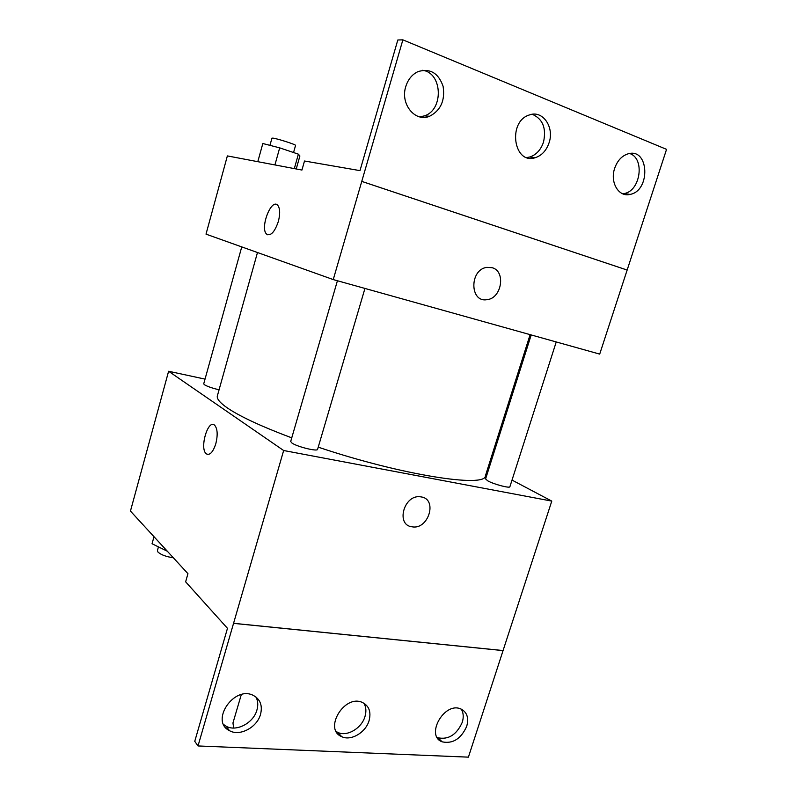 <?xml version="1.0" encoding="UTF-8"?>
<svg xmlns="http://www.w3.org/2000/svg" width="797" height="797" viewBox="0 0 797 797"><rect width="100%" height="100%" fill="white"/><g stroke="black" fill="none" stroke-linecap="round" stroke-linejoin="round"><path stroke-width="1.2" d="M241.292 694.615L232.953 722.969L233.69 728.03M512.023 480.093L551.783 501.104L283.652 450.514L198.015 745.952L194.757 741.32L227.474 628.325L185.641 581.83L187.943 573.671L130.449 511.076L168.605 371.263L205.038 379.113M215.838 443.67C212.998 452.258 209.82 455.635 206.313 453.812C199.27 448.801 207.927 418.794 214.612 425.2C217.531 428.666 217.94 434.823 215.838 443.67M283.652 450.514L168.605 371.263M241.75 246.901L203.713 383.865L204.49 384.782C207.549 386.545 212.4 388.219 219.065 389.783M337.42 280.743L290.686 441.508L291.981 443.052C297.171 446.798 317.654 451.809 317.585 449.349L364.946 288.444M488.073 467.431L489.079 467.959M531.201 334.939L485.602 478.937L487.804 480.87C493.771 484.287 509.941 488.551 509.901 486.708L556.236 341.943M257.481 252.519L217.372 395.86C216.535 398.729 219.902 402.784 227.474 408.024C240.066 416.552 261.496 426.495 291.752 437.862M318.232 447.157C401.459 475.181 485.991 488.153 485.433 475.769L530.115 334.64M421.214 496.92C437.912 499.201 428.457 529.995 412.119 526.817C395.432 525.203 403.94 494.25 420.447 496.81L421.214 496.92C437.912 499.201 428.457 529.995 412.119 526.817L412.119 526.817C395.432 525.193 403.93 494.25 420.447 496.81M551.783 501.104L503.066 650.551L233.521 623.304M198.015 745.952L468.407 757.15L503.066 650.551M214.622 425.2C207.927 418.814 199.28 448.811 206.323 453.822L207.609 454.439M233.581 623.364L503.136 650.601M260.529 714.371C262.691 705.554 260.28 699.228 253.287 695.402C234.099 685.261 209.741 721.265 229.476 730.66C239.688 736.697 257.092 727.432 260.529 714.371M466.713 726.336C469.025 717.679 466.952 711.841 460.507 708.822C443.999 701.808 425.11 735.9 442.205 741.848C452.855 744.019 461.025 738.849 466.713 726.336M369.071 720.667C371.322 711.87 369.051 705.783 362.256 702.396C344.384 694.067 323.243 729.275 341.704 736.657C350.859 741.32 365.733 732.533 369.071 720.667M223.658 724.533L226.049 726.177C236.201 732.204 253.526 723.028 256.923 710.037C258.298 705.215 257.979 700.882 255.976 697.036M437.164 737.444L437.852 737.753C448.462 739.935 456.601 734.804 462.24 722.371C463.814 717.24 463.495 712.827 461.294 709.141M336.244 731.546L337.749 732.373C346.864 737.036 361.669 728.328 364.976 716.533C366.471 711.462 366.122 707.029 363.93 703.223M402.874 39.85L666.551 149.358L599.703 354.107L333.246 279.578L206.015 234.139L227.364 155.913L301.943 170.05L304.494 161.014L359.985 170.628L397.813 39.989L402.874 39.85L333.246 279.578M492.118 267.692C506.155 271.239 501.672 298.526 486.997 299.662C469.702 302.88 469.323 269.605 486.818 267.364L492.118 267.692L486.818 267.364C469.323 269.605 469.692 302.88 486.987 299.652C501.672 298.526 506.155 271.239 492.108 267.692M627.109 270.044L361.728 181.387M278.352 221.466C274.656 232.136 270.731 236.33 266.567 234.059C259.722 228.141 271.309 197.885 277.705 205.247C280.076 208.346 280.285 213.745 278.352 221.466M277.705 205.247C271.309 197.905 259.732 228.151 266.577 234.059L267.852 234.836M549.103 142.683C554.553 127.102 542.657 109.886 529.447 114.937C507.231 121.373 513.617 165.168 535.275 157.676C541.821 155.515 546.433 150.513 549.103 142.683M614.656 168.346C609.735 182.423 618.831 197.457 630.048 194.408C650.83 190.862 649.147 147.545 628.156 153.811C621.889 155.764 617.396 160.605 614.656 168.346M405.773 86.574C400.034 104.068 415.207 122.529 429.563 116.272C440.751 110.454 445.254 100.462 443.092 86.285C438.41 72.995 430.071 68.094 418.076 71.591C412.129 74.39 408.024 79.381 405.773 86.574M627.199 270.063L361.808 181.397M526.857 157.527L529.746 157.009C536.261 154.857 540.844 149.896 543.504 142.125C546.523 128.207 542.777 118.932 532.266 114.28M622.686 193.781L624.21 193.541C640.549 190.971 645.152 158.264 629.64 153.512M419.77 116.9L424.462 115.864C443.809 109.837 442.574 72.786 422.589 70.295M296.235 168.974L299.891 155.983L298.387 154.16L279.687 147.853L262.831 143.52L257.8 161.681M298.387 154.16L294.322 168.605M279.687 147.853L274.925 164.929M269.954 145.353L271.946 138.15L273.012 138.13C277.595 138.668 296.454 144.765 295.557 145.403L293.555 152.526M167.33 551.235L152.048 543.753L154 536.72M158.434 546.901L157.417 550.588L157.995 552.112C161.153 554.861 166.264 556.754 173.328 557.77M337.749 732.373L341.704 736.657M437.852 737.753L442.205 741.848M226.049 726.177L229.476 730.66M424.462 115.864L429.563 116.272M624.21 193.541L630.048 194.408M529.746 157.009L535.275 157.676"/></g></svg>
